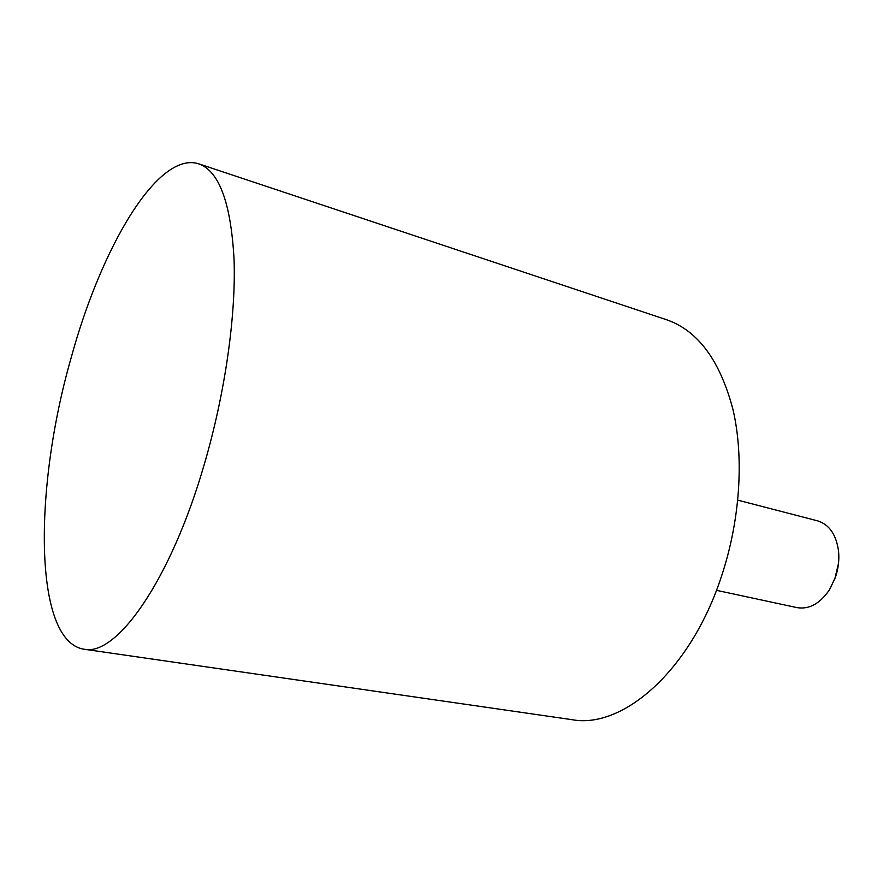<?xml version="1.0" encoding="UTF-8"?>
<svg xmlns="http://www.w3.org/2000/svg" width="883" height="883" viewBox="0 0 883 883"><rect width="100%" height="100%" fill="white"/><g stroke="black" fill="none" stroke-linecap="round" stroke-linejoin="round"><path stroke-width="1.32" d="M198.752 163.83L666.731 319.789C698.144 330.761 720.274 360.871 733.133 410.142C744.226 458.498 740.031 521.345 721.102 577.46C690.208 671.047 622.559 729.237 572.029 719.678L83.808 649.182C116.214 656.963 170.75 580.915 204.591 463.277C225.121 392.891 235.982 316.004 234.083 259.867C230.993 203.068 219.216 171.059 198.752 163.83C157.693 150.607 101.103 247.715 71.048 358.145C33.841 487.648 33.112 640.881 83.808 649.182M716.455 590.33L797.029 607.625C809.17 609.601 819.976 603.663 829.457 589.8L835.34 577.548C838.32 568.818 839.391 560.076 838.574 551.323C836.311 534.679 829.314 524.524 817.581 520.849L737.813 500.164M838.519 563.288L834.777 579.082"/></g></svg>
